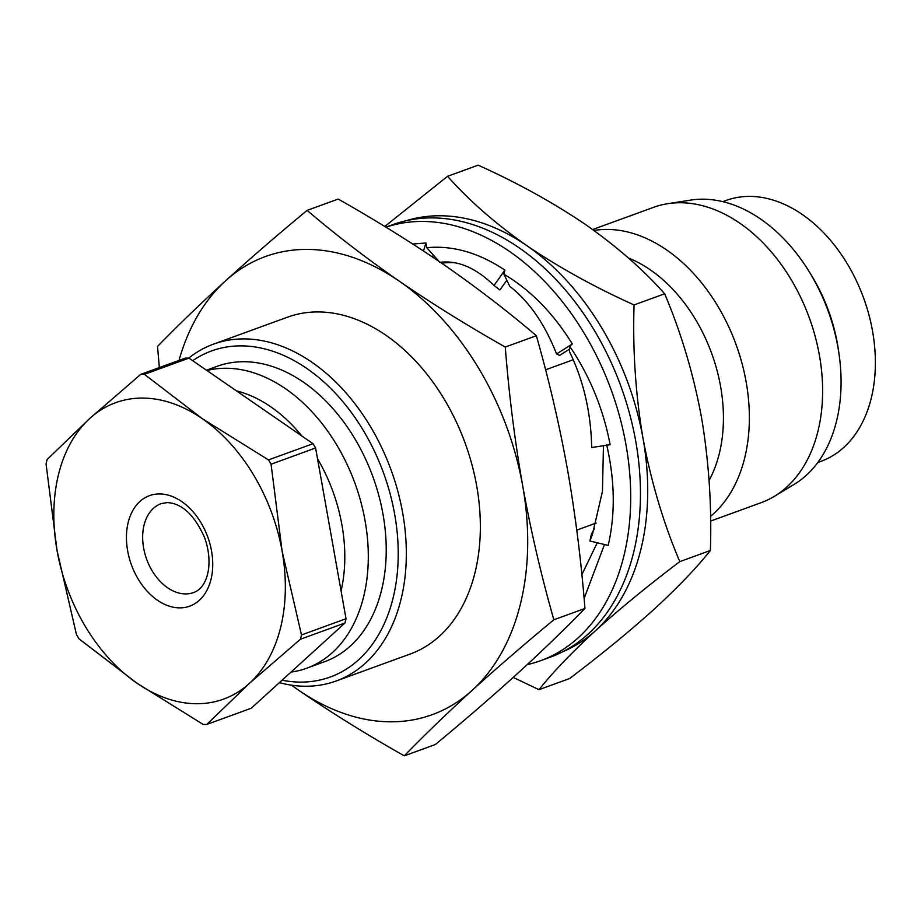 <?xml version="1.0" encoding="UTF-8"?>
<svg xmlns="http://www.w3.org/2000/svg" width="921" height="921" viewBox="0 0 921 921"><rect width="100%" height="100%" fill="white"/><g stroke="black" fill="none" stroke-linecap="round" stroke-linejoin="round"><path stroke-width="1.38" d="M385.934 227.188A230.146 159.011 70 0 1 625.981 444.739A230.146 159.011 70 0 1 540.592 660.702L550.332 657.157A230.146 159.011 -110 0 0 635.72 441.182A230.146 159.011 -110 0 0 392.783 224.655L385.887 227.165M540.592 660.702A230.146 159.011 70 0 1 527.203 664.64M572.321 343.947L556.595 353.998L559.669 355.402L569.639 349.036L569.558 351.81C583.569 380.672 590.948 412.585 591.696 447.525L610.128 444.705C603.29 408.866 589.82 376.067 569.719 346.296L572.321 343.947C553.256 313.186 530.45 289.942 503.891 274.205L504.892 270.106C478.724 252.688 452.683 245.216 426.78 247.714L425.928 242.994L412.781 244.03M594.448 528.55L591.478 533.938L589.901 540.995L608.205 545.405C615.412 514.079 614.906 480.509 606.651 444.705M584.098 598.489L604.498 544.507M438.903 261.311L426.78 247.714M423.51 251.007L425.928 242.994M433.25 254.979L432.628 257.063M556.595 353.998C544.748 323.95 529.149 301.409 509.808 286.373L506.826 280.249L499.919 289.977L494.013 285.464L504.892 270.106M506.826 280.249L503.891 274.205M494.013 285.464C475.812 267.792 457.76 260.09 439.824 262.347M569.639 349.036L569.719 346.296M589.901 540.995L592.399 534.548L602.449 491.4L603.451 445.729M581.865 574.612L597.245 542.768M405.873 220.787A229.433 158.516 70 0 1 439.754 215.767A229.433 158.516 70 0 1 526.881 245.688A229.433 158.516 70 0 1 643.008 438.35C635.605 394.752 632.623 350.279 634.062 304.932C594.701 287.179 558.966 267.435 526.881 245.688C495.463 223.63 469.019 200.502 447.548 176.302L384.782 226.485M434.436 258.271A186.41 128.79 70 0 1 436.024 258.076M441.527 263.095A180.102 124.427 70 0 1 450.737 262.658A180.102 124.427 70 0 1 454.479 262.738M236.444 390.884A140.533 97.085 70 0 1 301.858 436.001M317.492 458.635A140.533 97.085 70 0 1 341.069 590.96M206.903 370.507A157.157 108.586 70 0 1 225.852 368.262A157.157 108.586 70 0 1 360.859 501.899A157.157 108.586 70 0 1 306.774 668.197A157.157 108.586 70 0 1 291.013 672.088M188.943 358.119A180.677 124.83 70 0 0 187.113 358.108A180.677 124.83 70 0 0 185.294 358.119L140.763 374.34L89.763 418.456A157.733 108.977 70 0 1 142.364 398.079A157.733 108.977 70 0 1 202.275 418.652L144.413 374.34L188.943 358.119L313.013 443.692L268.483 459.913A180.677 124.83 70 0 1 271.073 464.207L315.604 447.986L346.02 618.739A180.677 124.83 70 0 1 344.949 623.022L251.295 708.214L206.776 724.436A180.677 124.83 70 0 1 203.127 724.424L136.918 683.163A157.733 108.977 70 0 1 57.079 550.712A157.733 108.977 70 0 1 89.763 418.456L47.109 459.521A180.677 124.83 70 0 0 46.05 463.816L57.079 550.712L76.466 634.569A180.677 124.83 70 0 0 79.056 638.863L136.918 683.163A157.733 108.977 70 0 0 249.418 683.359L300.43 639.243L344.949 623.022M140.763 374.34A180.677 124.83 70 0 1 142.582 374.329A180.677 124.83 70 0 1 144.413 374.34M306.774 668.197L324.687 661.669A157.157 108.586 -110 0 0 378.784 495.371A157.157 108.586 -110 0 0 243.777 361.723A157.157 108.586 -110 0 0 217.103 366.328L206.465 370.207M192.673 360.698A173.505 119.88 70 0 1 394.66 514.217A173.505 119.88 70 0 1 282.079 680.205M188.701 358.119A179.25 123.84 70 0 1 213.442 344.166A179.25 123.84 70 0 1 402.65 512.801A179.25 123.84 70 0 1 336.142 680.999A179.25 123.84 70 0 1 279.385 682.657M213.442 344.166L287.467 317.192A179.25 123.84 70 0 1 476.675 485.839A179.25 123.84 70 0 1 410.179 654.037L336.142 680.999M628.421 258.007A138.806 95.899 70 0 1 720.579 386.429A138.806 95.899 70 0 1 709.066 480.474M593.93 230.469A157.157 108.586 70 0 1 746.137 381.904A157.157 108.586 70 0 1 710.528 516.336M592.629 229.536L653.496 207.363A157.157 108.586 70 0 1 667.679 203.702A157.157 108.586 70 0 1 819.391 355.218A157.157 108.586 70 0 1 774.296 496.373A157.157 108.586 70 0 1 761.08 502.693L710.586 521.09M667.679 203.702L690.577 200.11A152.656 105.466 70 0 1 808.362 270.348A152.656 105.466 70 0 1 837.937 347.286A152.656 105.466 70 0 1 839.146 354.861A152.656 105.466 70 0 1 794.144 484.388L774.296 496.373M808.362 270.348L810.572 273.882A138.806 95.899 70 0 1 837.465 343.844A138.806 95.899 70 0 1 838.571 350.728L839.146 354.861M722.789 201.653L726.013 200.479A138.806 95.899 70 0 1 872.532 331.065A138.806 95.899 70 0 1 821.037 461.317L817.813 462.503M576.776 530.116L596.117 523.07M545.577 369.816L573.184 359.754M404.273 755.842L435.345 744.525C464.702 720.234 491.918 696.725 517.003 673.988C541.79 651.366 564.435 629.527 584.939 608.459C581.278 561.488 575.464 515.196 567.509 469.595C559.289 424.201 548.904 379.579 536.356 335.728C507.747 311.333 477.009 287.732 444.141 264.891C410.95 242.165 375.641 220.223 338.191 199.063L307.107 210.379C335.716 234.774 366.454 258.387 399.334 281.216C432.513 303.942 467.822 325.884 505.272 347.044C508.933 394.13 514.747 440.422 522.702 485.92C530.98 531.405 541.364 576.028 553.855 619.775C524.51 644.067 497.282 667.575 472.197 690.313C447.422 712.935 424.777 734.774 404.273 755.842C366.823 734.682 331.502 712.739 298.323 690.013A243.777 168.416 70 0 1 291.6 685.189M179.008 360.41A243.777 168.416 70 0 1 225.449 280.917A243.777 168.416 70 0 1 399.334 281.216A243.777 168.416 70 0 1 522.702 485.92A243.777 168.416 70 0 1 472.197 690.313A243.777 168.416 70 0 1 298.323 690.013M159.356 367.571L157.514 346.446C178.029 325.378 200.674 303.539 225.449 280.917C250.535 258.179 277.751 234.671 307.107 210.379M505.272 347.044L536.356 335.728M553.855 619.775L584.939 608.459M313.013 443.692A180.677 124.83 70 0 1 315.604 447.986M206.776 724.436L249.418 683.359A157.733 108.977 70 0 0 282.102 551.103L271.073 464.207M346.02 618.739L301.489 634.96A180.677 124.83 70 0 1 300.43 639.243M301.489 634.96L282.102 551.103A157.733 108.977 70 0 0 202.275 418.652L268.483 459.913M679.79 561.626C663.511 523.289 651.251 482.201 643.008 438.35A229.433 158.516 70 0 1 595.473 630.724C619.845 608.758 647.947 585.721 679.79 561.626L710.39 550.47C696.322 568.13 677.499 587.782 653.91 609.426C629.538 631.403 601.436 654.428 569.604 678.535L538.992 689.679C553.061 672.019 571.883 652.367 595.473 630.724A229.433 158.516 70 0 1 562.858 651.688M513.227 677.419L538.992 689.679M447.548 176.302L478.149 165.158C517.521 182.911 553.245 202.655 585.33 224.402C616.748 246.46 643.203 269.588 664.663 293.787C681.103 332.631 693.363 373.719 701.445 417.052C708.871 461.202 711.852 505.675 710.39 550.47M634.062 304.932L664.663 293.787M185.547 593.918A47.316 32.696 -110 0 0 193.583 592.525C207.582 587.897 213.914 563.468 204.589 537.588C194.481 515.035 182.024 503.361 167.219 502.578L161.187 503.603A47.316 32.696 -110 0 0 144.896 553.682A47.316 32.696 -110 0 0 185.547 593.918M159.448 493.944A58.794 40.616 70 0 1 211.531 550.977A58.794 40.616 70 0 1 179.733 607.872A58.794 40.616 70 0 1 127.651 550.839A58.794 40.616 70 0 1 159.448 493.944"/></g></svg>
